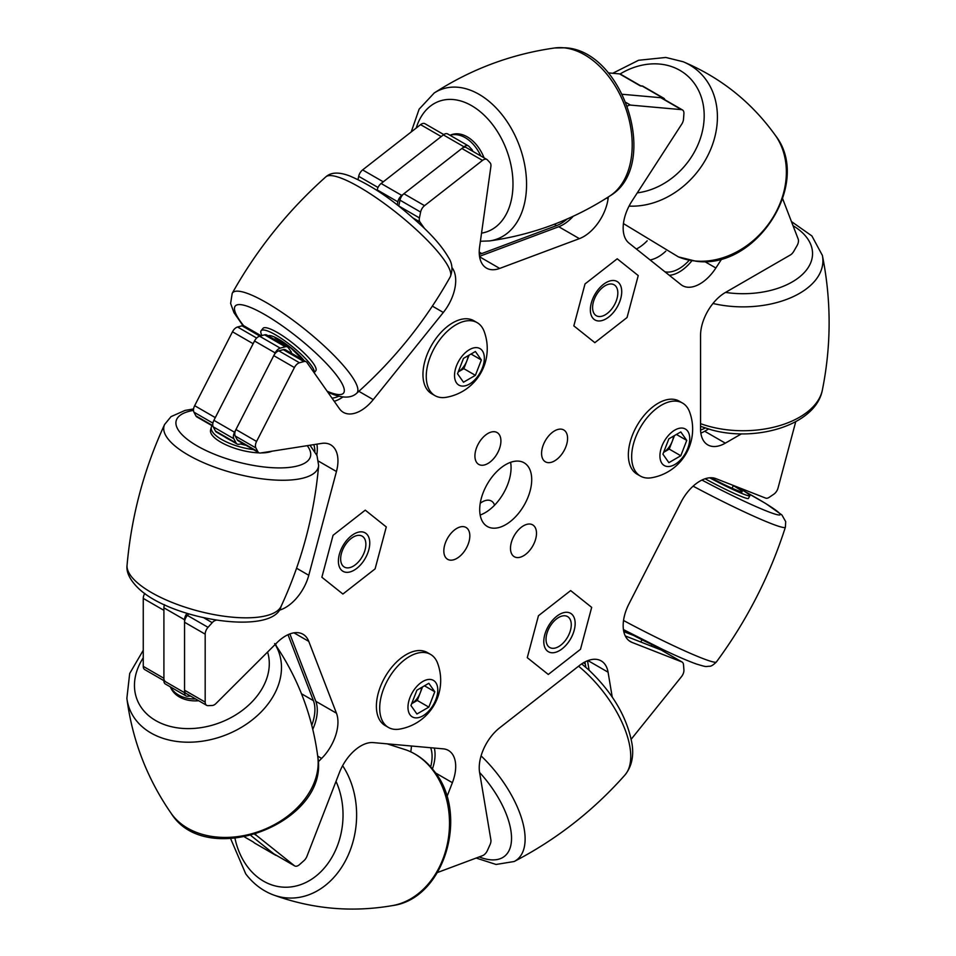 <?xml version="1.0" encoding="UTF-8"?>
<svg xmlns="http://www.w3.org/2000/svg" width="956" height="956" viewBox="0 0 956 956"><rect width="100%" height="100%" fill="white"/><g stroke="black" fill="none" stroke-linecap="round" stroke-linejoin="round"><path stroke-width="1.43" d="M290.779 352.884L291.401 352.107L288.306 347.697A7.003 4.039 120 0 0 287.517 346.968A7.003 4.039 120 0 0 287.194 346.813A7.003 4.039 120 0 0 285.294 346.765L264.657 334.851A7.003 4.039 -60 0 1 266.557 334.899A7.003 4.039 -60 0 1 266.867 335.054A7.003 4.039 -60 0 1 267.166 335.245M664.934 99.83A7.003 4.039 120 0 0 663.715 98.205A7.003 4.039 120 0 0 663.392 98.05A7.003 4.039 120 0 0 662.687 97.882L642.05 85.968A7.003 4.039 -60 0 1 642.755 86.136A7.003 4.039 -60 0 1 643.077 86.291A7.003 4.039 -60 0 1 643.364 86.482M472.73 151.299A7.003 4.039 120 0 0 471.917 149.542L468.918 146.316A7.003 4.039 120 0 0 468.356 145.874A7.003 4.039 120 0 0 468.034 145.718A7.003 4.039 120 0 0 463.995 146.806L443.357 134.892A7.003 4.039 -60 0 1 447.396 133.804A7.003 4.039 -60 0 1 447.719 133.959A7.003 4.039 -60 0 1 448.005 134.163M585.861 667.324L585.287 663.894A35.025 20.219 120 0 0 584.881 661.982M410.733 751.822A35.025 20.219 120 0 0 411.427 746.015M430.666 766.867A35.025 20.219 120 0 0 430.654 747.723M314.894 451.495A35.025 20.219 120 0 0 313.819 444.624M187.029 613.346A7.003 4.039 120 0 0 184.544 619.739L163.906 607.825A7.003 4.039 -60 0 1 164.528 604.694M184.544 692.706A7.003 4.039 120 0 0 185.99 695.92L165.352 683.994A7.003 4.039 -60 0 1 163.906 680.792L184.544 692.706L184.544 619.739M185.99 695.92A7.003 4.039 120 0 0 187.4 696.243L190.674 696.111M311.775 725.257A35.025 20.219 120 0 0 313.413 700.64L288.007 634.712M255.133 843.347A7.003 4.039 -60 0 1 254.81 843.192A7.003 4.039 -60 0 1 254.523 843.001L275.161 854.915L251.034 835.652L273.763 853.804A7.003 4.039 -60 0 0 274.061 854.007A7.003 4.039 -60 0 0 274.372 854.15M275.161 854.915A7.003 4.039 120 0 0 275.447 855.118A7.003 4.039 120 0 0 276.547 855.441M664.743 650.415L664.874 652.112M656.593 648.204L657.202 647.021M641.942 639.743L640.783 642.014M623.79 631.617L633.732 635.513M700.569 429.973A35.025 20.219 120 0 0 705.241 428.025M664.922 271.791A35.025 20.219 120 0 0 689.276 260.199M627.411 106.128A7.003 4.039 -60 0 1 630.482 105.088L681.449 109.641L660.811 97.715L622.32 94.286L662.687 97.882M479.315 254.32A35.025 20.219 120 0 0 481.788 253.555L556.583 225.592A35.025 20.219 120 0 0 567.135 219.02M377.07 190.555L377.202 189.909A7.003 4.039 -60 0 1 381.121 183.492L401.771 195.406L463.995 146.806M401.771 195.406A7.003 4.039 120 0 0 397.839 201.824L377.202 189.909M397.218 204.883L397.839 201.824M332.007 398.15A35.025 20.219 120 0 0 338.95 396.178M215.423 431.025L236.06 442.939A7.003 4.039 120 0 0 237.052 444.002L216.403 432.088A7.003 4.039 -60 0 1 215.423 431.025L213.212 426.83A7.003 4.039 -60 0 1 213.905 420.329L254.523 340.993A7.003 4.039 -60 0 1 259.59 336.213L280.239 348.127L285.294 346.765M280.239 348.127A7.003 4.039 120 0 0 275.161 352.907L254.523 340.993M213.905 420.329L234.543 432.243L275.161 352.907M234.543 432.243A7.003 4.039 120 0 0 233.85 438.744L213.212 426.83M236.06 442.939L233.85 438.744M237.052 444.002A7.003 4.039 120 0 0 238.857 444.289L243.099 443.62M259.59 336.213L264.657 334.851M381.121 183.492L443.357 134.892M641.201 86.124A7.003 4.039 120 0 0 640.173 85.801L642.05 85.968M650.092 259.948A35.025 20.219 120 0 0 665.794 251.177M254.523 843.001L253.125 841.889A7.003 4.039 120 0 0 253.424 842.081M276.308 646.005L275.567 644.081M163.906 680.792L163.906 607.825M494.575 505.174A18.391 10.612 120 0 0 491.408 501.04A18.391 10.612 120 0 0 480.235 503.262M443.775 134.581L424.942 123.706A7.003 4.039 120 0 0 420.58 124.639L362.623 169.905A7.003 4.039 120 0 0 361.786 170.646A7.003 4.039 120 0 0 358.691 176.322L358.022 179.585M420.58 124.639L441.218 136.553L383.26 181.819A7.003 4.039 120 0 0 382.424 182.56M261.167 335.783L244.234 326.02A7.003 4.039 120 0 0 242.011 325.817L237.566 327.012A7.003 4.039 120 0 0 234.59 328.876A7.003 4.039 120 0 0 232.487 331.792L194.654 405.691A7.003 4.039 120 0 0 193.96 412.191L195.908 415.896A7.003 4.039 120 0 0 196.9 416.947L212.961 426.221M391.434 744.222A35.025 20.219 -60 0 1 391.183 744.975M144.786 593.401A7.003 4.039 120 0 0 143.257 598.408L163.906 610.334L163.906 678.294A7.003 4.039 120 0 0 165.352 681.497M143.257 598.408L143.257 666.368A7.003 4.039 120 0 0 144.714 669.582L163.906 680.66M232.487 331.792L253.125 343.706L215.291 417.605L194.654 405.691M640.735 85.849L620.563 74.198A7.003 4.039 120 0 0 619.536 73.887L608.255 72.883M647.188 240.804A35.025 20.219 -60 0 1 636.397 249.002M461.282 554.934A18.391 10.612 120 0 0 466.026 527.473A18.391 10.612 120 0 0 452.391 531.847A18.391 10.612 120 0 0 447.647 559.32A18.391 10.612 120 0 0 461.282 554.934M527.939 552.341A18.391 10.612 120 0 0 532.683 524.88A18.391 10.612 120 0 0 519.048 529.254A18.391 10.612 120 0 0 514.304 556.727A18.391 10.612 120 0 0 527.939 552.341M559.021 457.422A18.391 10.612 120 0 0 563.765 429.961A18.391 10.612 120 0 0 550.13 434.347A18.391 10.612 120 0 0 545.386 461.808A18.391 10.612 120 0 0 559.021 457.422M492.364 460.015A18.391 10.612 120 0 0 497.108 432.554A18.391 10.612 120 0 0 483.473 436.94A18.391 10.612 120 0 0 478.729 464.401A18.391 10.612 120 0 0 492.364 460.015M510.6 462.322A36.77 21.235 -60 0 1 493.965 505.808A36.77 21.235 -60 0 1 480.163 515.033M514.603 517.722A36.77 21.235 120 0 0 524.091 462.788A36.77 21.235 120 0 0 496.809 471.559A36.77 21.235 120 0 0 487.321 526.481A36.77 21.235 120 0 0 514.603 517.722M669.308 275.304A35.025 20.219 120 0 0 687.77 265.35A35.025 20.219 120 0 0 691.929 260.677M681.449 109.641A7.003 4.039 -60 0 1 682.476 109.952A7.003 4.039 -60 0 1 683.91 113.668L683.504 119.201A7.003 4.039 -60 0 1 681.759 124.101L632.012 201.011A35.025 20.219 120 0 0 628.964 243.075L680.971 284.613A35.025 20.219 120 0 0 682.429 285.617A35.025 20.219 120 0 0 708.42 277.264A35.025 20.219 120 0 0 715.865 267.991L721.9 258.67M782.689 198.86L798.176 239.024A7.003 4.039 -60 0 1 797.017 245.692L793.755 251.344A7.003 4.039 -60 0 1 791.95 253.722A7.003 4.039 -60 0 1 790.254 255.037L725.317 292.536A35.025 20.219 120 0 0 700.557 335.437L700.557 428.862A35.025 20.219 120 0 0 707.81 444.899A35.025 20.219 120 0 0 725.317 443.154L741.438 433.857M795.739 421.668L778.041 488.026A7.003 4.039 -60 0 1 775.077 493.153A7.003 4.039 -60 0 1 773.822 494.204L769.222 497.323A7.003 4.039 -60 0 1 765.613 498.088L715.865 478.609A35.025 20.219 120 0 0 680.971 502.282L628.964 603.881A35.025 20.219 120 0 0 630.422 641.643A35.025 20.219 120 0 0 632.012 642.408L681.759 661.887A7.003 4.039 -60 0 1 682.082 662.042A7.003 4.039 -60 0 1 683.504 664.767L683.91 669.833A7.003 4.039 -60 0 1 681.449 676.705L631.235 739.179M612.234 697.067L608.076 672.199A35.025 20.219 120 0 0 601.193 660.907A35.025 20.219 120 0 0 579.384 665.555L499.701 727.791A35.025 20.219 120 0 0 479.613 772.52L490.882 839.846A7.003 4.039 -60 0 1 490.07 844.602L487.417 850.493A7.003 4.039 -60 0 1 485.05 853.947A7.003 4.039 -60 0 1 482.505 855.68L437.525 872.493M446.93 796.742L452.379 782.689A35.025 20.219 120 0 0 448.448 750.448A35.025 20.219 120 0 0 443.321 748.859L373.246 742.597A35.025 20.219 120 0 0 339.416 772.603L306.948 856.289A7.003 4.039 -60 0 1 304.355 860.292A7.003 4.039 -60 0 1 303.936 860.687L299.479 864.63A7.003 4.039 -60 0 1 294.699 865.921A7.003 4.039 -60 0 1 294.412 865.718L256.578 835.496A7.003 4.039 -60 0 1 255.73 834.325M278.578 610.394A35.025 20.219 120 0 0 293.97 600.918A35.025 20.219 120 0 0 308.776 575.285L336.452 471.511A35.025 20.219 120 0 0 330.692 444.827A35.025 20.219 120 0 0 321.646 443.405L260.63 452.989A7.003 4.039 -60 0 1 258.813 452.702A7.003 4.039 -60 0 1 257.833 451.638L255.885 447.934A7.003 4.039 -60 0 1 256.578 441.445L294.412 367.546A7.003 4.039 -60 0 1 299.479 362.766L303.936 361.571A7.003 4.039 -60 0 1 306.159 361.762A7.003 4.039 -60 0 1 306.948 362.491L339.416 408.69A35.025 20.219 120 0 0 343.347 412.335A35.025 20.219 120 0 0 369.339 403.994A35.025 20.219 120 0 0 373.246 399.62L443.321 312.457A35.025 20.219 120 0 0 452.379 268.146L451.937 267.525M334.218 401.305A35.025 20.219 120 0 0 342.977 396.919M479.53 256.327L558.746 226.727A35.025 20.219 120 0 0 571.509 218.064A35.025 20.219 120 0 0 573.218 216.271M424.416 228.353L419.911 221.959A7.003 4.039 -60 0 1 419.421 217.908L420.616 212.077A7.003 4.039 -60 0 1 424.536 205.66L482.505 160.393A7.003 4.039 -60 0 1 486.867 159.461A7.003 4.039 -60 0 1 487.417 159.903L490.07 162.735A7.003 4.039 -60 0 1 490.882 166.535L479.613 246.887A35.025 20.219 120 0 0 486.485 268.11A35.025 20.219 120 0 0 499.701 268.421L579.384 238.642A35.025 20.219 120 0 0 592.158 229.978A35.025 20.219 120 0 0 608.076 198.872L608.339 196.96M398.76 206.09A7.003 4.039 -60 0 1 398.783 205.994L399.978 200.151A7.003 4.039 -60 0 1 403.898 193.733L461.856 148.479A7.003 4.039 -60 0 1 466.229 147.547L486.867 159.461M258.813 452.702L238.175 440.776A7.003 4.039 -60 0 1 237.184 439.724L235.236 436.02A7.003 4.039 -60 0 1 235.941 429.531L273.763 355.62A7.003 4.039 -60 0 1 278.841 350.84L283.299 349.657A7.003 4.039 -60 0 1 285.521 349.848L306.159 361.762M316.783 455.068A35.025 20.219 120 0 0 316.914 444.146M318.193 761.86L321.646 758.407A35.025 20.219 120 0 0 336.452 713.2L308.776 641.392A35.025 20.219 120 0 0 303.016 634.27A35.025 20.219 120 0 0 277.025 642.623L216.008 703.497A7.003 4.039 -60 0 1 212.22 705.492L208.038 705.659A7.003 4.039 -60 0 1 206.627 705.325A7.003 4.039 -60 0 1 205.181 702.122L205.181 634.163A7.003 4.039 -60 0 1 208.038 627.327L212.22 622.667A7.003 4.039 -60 0 1 216.008 620.289L216.092 620.277M206.627 705.325L185.99 693.411A7.003 4.039 -60 0 1 184.544 690.208L184.544 622.248A7.003 4.039 -60 0 1 187.4 615.413L188.762 613.895M312.779 729.285A35.025 20.219 120 0 0 315.803 701.286L289.859 633.936M432.423 768.923A35.025 20.219 120 0 0 434.323 748.058M589.099 670.204L587.522 660.775M625.272 635.943L661.122 649.972A7.003 4.039 -60 0 1 661.433 650.128A7.003 4.039 -60 0 1 661.731 650.331M700.844 433.104A35.025 20.219 120 0 0 704.68 431.24L708.492 429.041M660.811 97.715A7.003 4.039 -60 0 1 661.839 98.038L682.476 109.952M212.065 425.707A33.854 11.687 14.9 0 0 211.348 427.165L210.607 429.925A33.854 11.687 14.9 0 0 213.797 437.035A33.854 11.687 14.9 0 0 259.231 452.881M211.348 427.165A33.854 11.687 14.9 0 0 214.526 434.287A33.854 11.687 14.9 0 0 253.495 449.619M261.084 452.917A33.854 11.687 14.9 0 0 272.018 451.196M570.565 613.298A22.179 12.81 -60 0 1 572.692 634.605A22.179 12.81 -60 0 1 554.098 652.625A22.179 12.81 120 0 0 572.704 634.617A22.179 12.81 120 0 0 570.565 613.31A22.179 12.81 120 0 0 564.841 612.402A22.179 12.81 120 0 0 546.246 630.422A22.179 12.81 120 0 0 548.385 651.729A22.179 12.81 120 0 0 554.11 652.637A22.179 12.81 -60 0 1 548.374 651.729M591.68 607.371L570.66 590.581L538.455 615.724L527.27 657.668L548.29 674.458L580.495 649.303L591.68 607.371M617.122 281.518A22.179 12.81 -60 0 1 616.106 308.776A22.179 12.81 -60 0 1 594.931 319.937A22.179 12.81 120 0 0 616.118 308.788A22.179 12.81 120 0 0 617.134 281.518A22.179 12.81 120 0 0 595.958 292.679A22.179 12.81 120 0 0 594.943 319.949M594.847 342.666L627.052 317.523L638.238 275.579L617.218 258.801L585.012 283.944L573.839 325.877L594.847 342.666M365.168 532.874A22.179 12.81 -60 0 1 364.152 560.132A22.179 12.81 120 0 0 365.168 532.874A22.179 12.81 120 0 0 343.993 544.036A22.179 12.81 120 0 0 342.989 571.306A22.179 12.81 120 0 0 364.164 560.144A22.179 12.81 -60 0 1 342.977 571.294M342.893 594.035L375.099 568.88L386.284 526.947L365.264 510.157L333.058 535.3L321.873 577.245L342.893 594.035M617.349 297.208A17.841 10.301 -60 0 1 605.208 314.823A17.841 10.301 -60 0 1 593.067 303.303A17.841 10.301 -60 0 1 606.941 284.828A17.841 10.301 -60 0 1 617.827 292.978A17.841 10.301 -60 0 1 617.349 297.208M353.648 565.94A17.841 10.301 -60 0 1 353.254 566.179A17.841 10.301 -60 0 1 340.647 559.129A17.841 10.301 -60 0 1 352.86 537.284A17.841 10.301 -60 0 1 365.873 544.334A17.841 10.301 -60 0 1 353.648 565.94M548.362 629.562A17.841 10.301 -60 0 1 562.475 615.951A17.841 10.301 -60 0 1 571.27 624.758A17.841 10.301 -60 0 1 568.94 634.521A17.841 10.301 -60 0 1 558.651 646.603A17.841 10.301 -60 0 1 547.441 645.204A17.841 10.301 -60 0 1 548.362 629.562M682.536 403.062L679.226 401.161A42.148 24.33 120 0 0 658.158 403.241A42.148 24.33 120 0 0 630.625 440.393A42.148 24.33 120 0 0 637.078 474.164L640.389 476.076A42.148 24.33 120 0 0 651.562 477.749A49.401 49.401 0 0 0 689.575 411.905A42.148 24.33 120 0 0 682.536 403.062A42.148 24.33 120 0 0 661.456 405.153A42.148 24.33 120 0 0 631.653 456.777A42.148 24.33 120 0 0 640.389 476.076M689.742 438.685A21.08 12.165 120 0 0 674.84 430.08A21.08 12.165 120 0 0 659.927 455.893A21.08 12.165 120 0 0 674.84 464.497A21.08 12.165 120 0 0 689.742 438.685M680.792 455.761L668.877 462.644L662.914 454.172L668.877 438.816L680.792 431.933L686.755 440.405L680.792 455.761L669.236 449.093L663.631 452.331A14.591 8.425 120 0 0 672.211 441.409L669.236 449.093M676.43 434.454L686.755 440.405M674.482 435.578L672.211 441.409A14.591 8.425 120 0 0 673.526 436.127M477.14 322.638L473.829 320.726A42.148 24.33 120 0 0 452.762 322.817A42.148 24.33 120 0 0 425.229 359.958A42.148 24.33 120 0 0 431.682 393.741L434.992 395.641A42.148 24.33 120 0 0 446.165 397.314A49.401 49.401 0 0 0 484.178 331.481A42.148 24.33 120 0 0 477.14 322.638A42.148 24.33 120 0 0 456.06 324.729A42.148 24.33 120 0 0 426.257 376.353A42.148 24.33 120 0 0 434.992 395.641M484.345 358.261A21.08 12.165 120 0 0 469.432 349.657A21.08 12.165 120 0 0 454.53 375.469A21.08 12.165 120 0 0 469.432 384.073A21.08 12.165 120 0 0 484.345 358.261M475.395 375.338L463.481 382.221L457.518 373.748L463.481 358.38L475.395 351.509L481.358 359.982L475.395 375.338L463.839 368.669L458.235 371.896A14.591 8.425 120 0 0 466.815 360.986L463.839 368.669M471.033 354.019L481.358 359.982M469.085 355.154L466.815 360.986A14.591 8.425 120 0 0 468.129 355.704M430.582 654.418L427.272 652.518A42.148 24.33 120 0 0 406.204 654.597A42.148 24.33 120 0 0 378.66 691.75A42.148 24.33 120 0 0 385.125 725.52L388.423 727.432A42.148 24.33 120 0 0 399.608 729.105A49.401 49.401 0 0 0 437.621 663.273A42.148 24.33 120 0 0 430.582 654.418A42.148 24.33 120 0 0 409.503 656.509A42.148 24.33 120 0 0 379.699 708.133A42.148 24.33 120 0 0 388.423 727.432M437.776 690.041A21.08 12.165 120 0 0 422.875 681.437A21.08 12.165 120 0 0 407.973 707.249A21.08 12.165 120 0 0 422.875 715.853A21.08 12.165 120 0 0 437.776 690.041M428.838 707.129L416.924 714.001L410.96 705.528L416.924 690.172L428.838 683.289L434.789 691.762L428.838 707.129L417.282 700.449L411.678 703.688A14.591 8.425 120 0 0 420.258 692.777L417.282 700.449M424.476 685.811L434.789 691.762M422.516 686.934L420.258 692.777A14.591 8.425 120 0 0 421.56 687.483M314.177 372.792L315.779 370.797A33.854 7.158 -141.2 0 0 301.176 350.255A33.854 7.158 -141.2 0 0 269.7 328.756A33.854 7.158 -141.2 0 0 262.996 328.362L261.143 330.68A33.854 7.158 -141.2 0 0 262.004 335.568M314.142 372.732A33.854 7.158 -141.2 0 0 298.595 351.916A33.854 7.158 -141.2 0 0 267.835 331.063A33.854 7.158 -141.2 0 0 261.143 330.68M484.059 157.836A33.854 22.645 -110.5 0 0 458.51 133.888A33.854 22.645 -110.5 0 0 451.268 134.772L449.965 135.262A33.854 22.645 -110.5 0 1 456.394 134.677A33.854 22.645 -110.5 0 1 480.82 155.971M661.648 648.945A33.854 2.414 -152.9 0 1 631.318 634.234A33.854 2.414 -152.9 0 1 623.479 629.92M705.122 478.753A33.854 2.414 27.1 0 0 709.651 481.215A33.854 2.414 27.1 0 0 748.428 498.446L749.815 495.758A33.854 2.414 27.1 0 0 736.801 486.807M709.675 477.797A33.854 2.414 27.1 0 0 711.025 478.526A33.854 2.414 27.1 0 0 749.815 495.758M170.359 686.886A33.854 25.059 -21.1 0 0 172.343 690.591A33.854 25.059 -21.1 0 0 198.669 700.736M170.574 687.017A33.854 25.059 -21.1 0 0 171.602 688.69A33.854 25.059 -21.1 0 0 195.598 698.956M585.287 663.894L583.399 662.807M313.413 700.64L301.487 693.757M481.788 253.555L479.231 252.073M556.583 225.592L554.301 224.266M362.623 169.905L383.26 181.819M237.566 327.012L256.662 338.042M253.268 841.997L244.712 837.062L253.125 841.889M143.257 666.368L163.906 678.294M195.908 415.896L212.818 425.659M193.96 412.191L212.901 423.126M242.011 325.817L259.877 336.13M358.691 176.322L378.026 187.484M619.536 73.887L640.173 85.801M579.384 238.642L558.746 226.727M608.076 198.872L606.642 198.047M499.701 268.421L479.613 256.817M482.505 160.393L461.856 148.479M424.536 205.66L403.898 193.733M420.616 212.077L399.978 200.151M419.421 217.908L398.783 205.994M419.911 221.959L413.386 218.183M443.321 312.457L432.363 306.123M373.246 399.62L358.859 391.315M303.936 361.571L283.299 349.657M299.479 362.766L278.841 350.84M294.412 367.546L273.763 355.62M256.578 441.445L235.941 429.531M255.885 447.934L235.236 436.02M257.833 451.638L237.184 439.724M336.452 471.511L318.527 461.162M308.776 575.285L296.563 568.234M212.22 622.667L204.034 617.935M208.038 627.327L187.4 615.413M205.181 634.163L184.544 622.248M205.181 702.122L184.544 690.208M308.776 641.392L293.97 632.836M336.452 713.2L315.803 701.286M321.646 758.407L317.715 756.136M256.578 835.496L254.953 834.564M294.412 865.718L273.763 853.804M452.379 782.689L435.494 772.938M608.076 672.199L587.988 660.596M681.759 661.887L661.122 649.972M632.012 642.408L628.964 640.651M725.317 443.154L704.68 431.24M715.865 267.991L704.512 261.442M630.482 105.088L626.025 102.507M127.064 565.271A79.85 27.557 14.9 0 0 134.856 580.412A79.85 27.557 14.9 0 0 216.14 614.983A79.85 27.557 14.9 0 0 281.1 606.343C274.157 636.445 168.411 619.87 136.947 586.841C129.478 579.037 126.18 571.843 127.064 565.271C131.414 516.156 143.926 469.229 164.611 424.476L171.016 416.637L185.046 410.411L193.578 408.953M281.1 606.343C301.785 561.59 314.297 514.663 318.647 465.548A79.85 27.557 -165.1 0 1 257.439 478.179A79.85 27.557 -165.1 0 1 171.554 442.843A79.85 27.557 -165.1 0 1 164.611 424.476M193.506 410.387A69.477 23.972 14.9 0 0 182.727 435.35A69.477 23.972 14.9 0 0 268.887 467.46A69.477 23.972 14.9 0 0 307.235 445.663M224.768 436.916A25.215 8.7 14.9 0 0 230.241 440.071M240.721 443.99A25.215 8.7 14.9 0 0 245.955 445.269M232.2 293.349A79.85 16.873 38.8 0 1 248.333 293.755A79.85 16.873 38.8 0 1 323.594 345.391A79.85 16.873 38.8 0 1 356.6 393.346C394.314 359.731 425.528 320.893 450.252 276.846A79.85 16.873 -141.2 0 0 414.474 227.982A79.85 16.873 -141.2 0 0 341.232 178.186A79.85 16.873 -141.2 0 0 325.853 176.848C288.138 210.463 256.925 249.289 232.2 293.349L230.623 303.434L233.969 312.66L243.015 325.685M327.167 391.267A69.477 14.687 -141.2 0 0 329.796 392.33A69.477 14.687 -141.2 0 0 326.594 363.686A69.477 14.687 -141.2 0 0 248.978 306.84A69.477 14.687 -141.2 0 0 243.696 325.793M304.199 360.639A25.215 5.33 -141.2 0 0 272.866 336.381A25.215 5.33 -141.2 0 0 268.194 335.819M434.203 92.995A79.85 53.405 69.5 0 1 458.366 87.307A79.85 53.405 69.5 0 1 524.39 163.321A79.85 53.405 69.5 0 1 489.496 240.936C532.946 234.77 573.098 219.761 609.94 195.92A79.85 53.405 -110.5 0 0 627.112 112.438A79.85 53.405 -110.5 0 0 564.004 47.824A79.85 53.405 -110.5 0 0 554.647 47.979C511.197 54.145 471.045 69.155 434.203 92.995L419.122 109.175L411.2 131.964M481.537 233.144A69.477 46.474 -110.5 0 0 510.982 165.149A69.477 46.474 -110.5 0 0 453.646 99.579A69.477 46.474 -110.5 0 0 416.207 128.056M637.293 192.861A69.477 56.512 -51.4 0 0 703.126 127.65A69.477 56.512 -51.4 0 0 660.034 64.1A69.477 56.512 -51.4 0 0 620.062 73.994M623.443 223.596L678.425 256.901A79.85 64.948 -51.4 0 0 694.869 260.952A79.85 64.948 -51.4 0 0 771.886 219.175A79.85 64.948 -51.4 0 0 775.424 135.465C751.583 102.208 720.812 77.627 683.122 61.734A79.85 64.948 128.6 0 1 711.957 146.137A79.85 64.948 128.6 0 1 629.06 206.102M700.557 423.663A79.85 46.103 0 0 0 710.344 426.687A79.85 46.103 0 0 0 822.375 390C831.362 345.14 831.362 300.268 822.375 255.407A79.85 46.103 180 0 1 712.961 303.47M725.532 292.405A69.477 40.116 0 0 0 803.064 273.822A69.477 40.116 0 0 0 793.038 225.712M623.527 620.504A79.85 5.676 27.1 0 0 624.961 621.269A79.85 5.676 27.1 0 0 716.391 661.97C746.755 620.803 769.759 575.87 785.402 527.162A79.85 5.676 -152.9 0 1 693.913 486.58A79.85 5.676 -152.9 0 1 693.124 486.162M701.943 480.055A69.477 4.947 27.1 0 0 776.607 514.543A69.477 4.947 27.1 0 0 743.314 490.667M710.941 477.737A25.215 1.792 27.1 0 0 713.236 478.98A25.215 1.792 27.1 0 0 739.681 491.42A25.215 1.792 27.1 0 0 733.336 485.672M481.071 755.885A79.85 37.392 52 0 1 514.185 861.511C556.44 839.511 593.365 810.664 624.961 775.005A79.85 37.392 -128 0 0 584.307 671.16A79.85 37.392 -128 0 0 578.571 666.201M479.171 856.923A69.477 32.54 -128 0 0 511.532 838.472A69.477 32.54 -128 0 0 479.601 772.484M432.829 770.189A79.85 62.977 -84.9 0 0 406.575 750.078C417.414 754.212 426.603 761.203 434.12 771.074C469.575 813.795 444.66 898.628 392.689 905.559A79.85 62.977 -84.9 0 0 445.388 851.784A79.85 62.977 -84.9 0 0 432.829 770.189M234.997 838.412A69.477 54.803 -84.9 0 0 247.688 866.973A69.477 54.803 -84.9 0 0 320.356 872.231A69.477 54.803 -84.9 0 0 336.01 781.375M342.63 765.696A79.85 62.977 95.1 0 1 345.283 861.117A79.85 62.977 95.1 0 1 273.308 894.9C312.146 909.06 351.939 912.622 392.689 905.559M275.173 644.475A79.85 59.093 158.9 0 1 236.311 730.181A79.85 59.093 158.9 0 1 134.354 717.944A79.85 59.093 158.9 0 1 126.873 698.298C132.215 739.526 146.615 777.348 170.049 811.74L171.255 813.472A79.85 59.093 -21.1 0 0 261.944 830.394A79.85 59.093 -21.1 0 0 317.822 756.997C312.481 715.769 298.081 677.947 274.647 643.555M143.257 657.788A69.477 51.421 -21.1 0 0 141.273 707.5A69.477 51.421 -21.1 0 0 224.337 720.86A69.477 51.421 -21.1 0 0 267.584 652.052M171.04 813.162A79.85 59.093 -21.1 0 0 171.255 813.472C206.592 870.032 329.581 822.638 317.822 756.997M468.356 145.874L447.719 133.959M663.715 98.205L643.077 86.291M275.447 855.118L254.81 843.192M287.517 346.968L266.867 335.054M294.699 865.921L274.061 854.007M682.082 662.042L661.433 650.128M318.647 465.548L316.998 455.57L309.995 445.233M242.238 443.751L244.139 444.229M327.824 392.199L332.509 394.147C343.335 398.317 351.366 398.055 356.6 393.346M325.853 176.848C331.087 172.14 339.117 171.865 349.944 176.047C379.054 188.679 400.385 206.46 422.648 226.656C430.523 234.22 441.051 244.76 448.364 257.319C452.379 263.366 453.013 269.879 450.252 276.846M275.065 337.97L290.911 348.068L303.028 359.958M277.443 341.149L278.65 339.655M300.805 358.679L301.391 357.938M554.647 47.979L565.283 47.8C624.196 50.716 660.417 166.356 609.94 195.92M480.402 241.247L489.496 240.936M612.7 73.277L638.56 60.276L665.842 57.456L683.122 61.734M678.425 256.901L695.705 261.167C756.184 270.333 812.528 182.692 775.424 135.465M700.557 426.352L711.945 430.009C757.176 442.329 815.994 424.715 822.375 390M822.375 255.407L811.895 235.941L791.437 221.565M716.391 661.97C713.307 665.006 710.989 666.44 709.436 666.272C704.895 666.392 707.715 667.455 696.35 664.002C685.01 659.915 671.004 653.426 662.472 649.339L623.42 629.574M785.402 527.162L785.701 521.641L781.9 514.961L765.78 503.549L742.824 490.368M738.032 490.822L738.725 490.942C731.973 488.432 723.537 484.477 713.415 479.052L711.001 477.737M733.419 485.493L732.009 488.241M651.968 644.619L651.215 646.089M581.69 663.894L588.788 669.929C612.892 692.873 627.327 717.645 632.083 744.234C633.924 756.555 631.546 766.808 624.961 775.005M476.16 858.046L496.056 864.463L514.185 861.511M387.132 743.84L406.575 750.078M230.659 838.699L245.752 873.904C253.28 883.774 262.458 890.777 273.308 894.9M126.873 698.298L129.693 673.49L143.257 650.271"/></g></svg>
